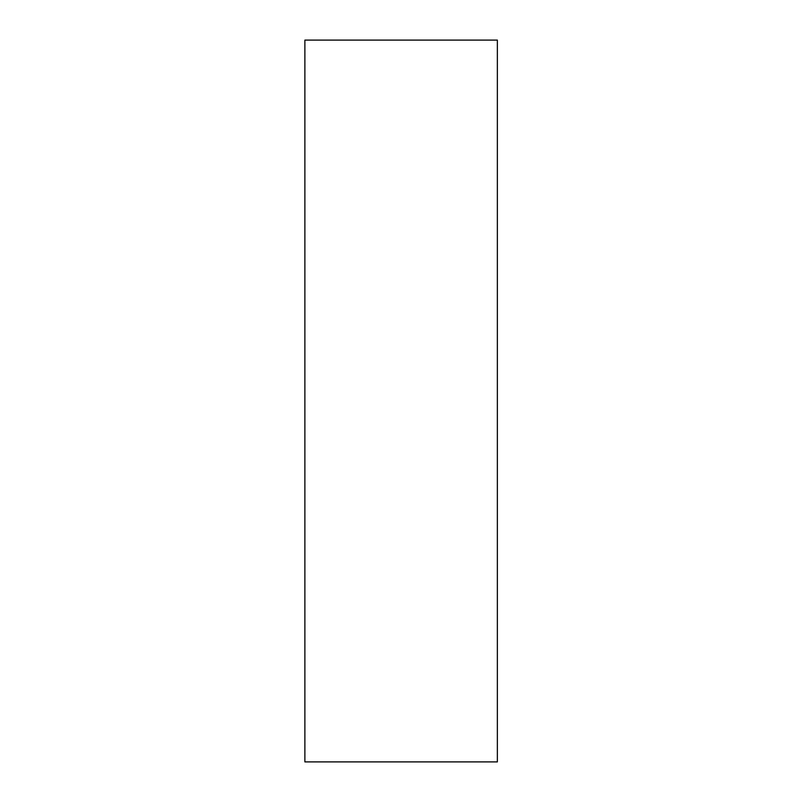 <?xml version="1.0" encoding="UTF-8"?>
<svg xmlns="http://www.w3.org/2000/svg" width="802" height="802" viewBox="0 0 802 802"><rect width="100%" height="100%" fill="white"/><g stroke="black" fill="none" stroke-linecap="round" stroke-linejoin="round"><path stroke-width="1.2" d="M304.88 40.1L304.88 761.9L497.36 761.9L497.36 40.1L304.88 40.1M304.88 674.081L304.88 127.919"/></g></svg>
